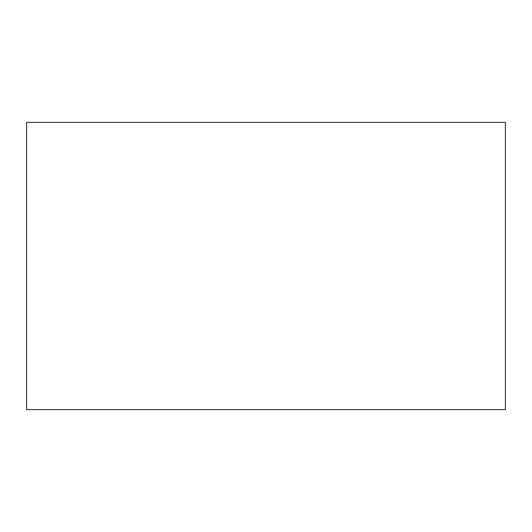 <?xml version="1.0" encoding="UTF-8"?>
<svg xmlns="http://www.w3.org/2000/svg" width="532" height="532" viewBox="0 0 532 532"><rect width="100%" height="100%" fill="white"/><g stroke="black" fill="none" stroke-linecap="round" stroke-linejoin="round"><path stroke-width="0.8" d="M505.4 409.64L505.4 122.36L26.6 122.36L26.6 409.64L505.4 409.64"/></g></svg>
